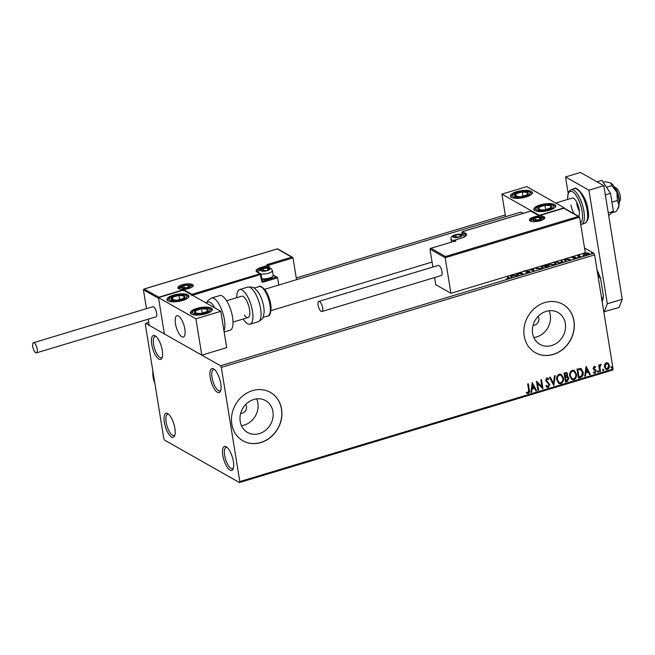 <?xml version="1.0" encoding="UTF-8"?>
<svg xmlns="http://www.w3.org/2000/svg" width="655" height="655" viewBox="0 0 655 655"><rect width="100%" height="100%" fill="white"/><g stroke="black" fill="none" stroke-linecap="round" stroke-linejoin="round"><path stroke-width="0.98" d="M162.268 350.425A12.519 4.462 -106.8 0 0 155.3 335.868A12.519 4.462 -106.8 0 0 151.747 344.456A12.519 4.462 -106.8 0 0 156.635 356.95A12.519 4.462 -106.8 0 0 161.973 358.031A12.519 4.462 -106.8 0 0 162.268 350.425M162.284 357.131A11.127 3.963 73.2 0 1 161.457 357.72A11.127 3.963 73.2 0 1 153.573 344.415A11.127 3.963 73.2 0 1 155.038 336.416A11.127 3.963 73.2 0 1 156.054 336.449M174.877 428.28A12.519 4.462 -106.8 0 0 167.909 413.731A12.519 4.462 -106.8 0 0 164.356 422.319A12.519 4.462 -106.8 0 0 169.244 434.814A12.519 4.462 -106.8 0 0 174.582 435.886A12.519 4.462 -106.8 0 0 174.877 428.28M174.893 434.985A11.127 3.963 73.2 0 1 174.074 435.575A11.127 3.963 73.2 0 1 166.182 422.279A11.127 3.963 73.2 0 1 167.655 414.271A11.127 3.963 73.2 0 1 168.662 414.312M233.36 461.423A12.519 4.462 -106.8 0 0 226.384 446.866A12.519 4.462 -106.8 0 0 222.831 455.454A12.519 4.462 -106.8 0 0 227.727 467.948A12.519 4.462 -106.8 0 0 233.065 469.029A12.519 4.462 -106.8 0 0 233.36 461.423M233.377 468.12A11.127 3.963 73.2 0 1 232.55 468.718A11.127 3.963 73.2 0 1 224.665 455.413A11.127 3.963 73.2 0 1 226.131 447.406A11.127 3.963 73.2 0 1 227.146 447.447M220.751 383.56A12.519 4.462 -106.8 0 0 213.776 369.011A12.519 4.462 -106.8 0 0 210.222 377.591A12.519 4.462 -106.8 0 0 215.118 390.093A12.519 4.462 -106.8 0 0 220.457 391.166A12.519 4.462 -106.8 0 0 220.751 383.56M220.76 390.265A11.127 3.963 73.2 0 1 219.941 390.855A11.127 3.963 73.2 0 1 212.056 377.55A11.127 3.963 73.2 0 1 213.522 369.551A11.127 3.963 73.2 0 1 214.529 369.584M240.672 413.387A5.559 4.872 119.5 0 0 246.468 406.485A5.559 4.872 119.5 0 0 245.699 404.512M533.072 325.273A5.559 4.872 119.5 0 0 538.868 318.379A5.559 4.872 119.5 0 0 538.099 316.406M240.205 421.468A18.299 16.023 119.5 0 0 247.549 432.464A18.299 16.023 119.5 0 0 265.701 430.179A18.299 16.023 119.5 0 0 272.947 411.602A18.299 16.023 119.5 0 0 265.602 400.614A18.299 16.023 119.5 0 0 247.451 402.89A18.299 16.023 119.5 0 0 240.205 421.468M241.441 425.652A18.299 16.023 119.5 0 0 257.865 403.054A18.299 16.023 119.5 0 0 256.621 398.87M532.605 333.362A18.299 16.023 119.5 0 0 539.949 344.35A18.299 16.023 119.5 0 0 558.101 342.074A18.299 16.023 119.5 0 0 565.347 323.496A18.299 16.023 119.5 0 0 558.003 312.5A18.299 16.023 119.5 0 0 539.851 314.785A18.299 16.023 119.5 0 0 532.605 333.362M533.841 337.546A18.299 16.023 119.5 0 0 550.265 314.94A18.299 16.023 119.5 0 0 549.021 310.765M524.205 335.99A27.813 24.35 119.5 0 0 535.381 352.693A27.813 24.35 119.5 0 0 562.964 349.23A27.813 24.35 119.5 0 0 573.976 320.991A27.813 24.35 119.5 0 0 562.809 304.288A27.813 24.35 119.5 0 0 535.225 307.76A27.813 24.35 119.5 0 0 524.205 335.99M535.323 352.66A27.813 24.35 119.5 0 0 562.874 349.14A27.813 24.35 119.5 0 0 573.862 320.925A27.813 24.35 119.5 0 0 562.743 304.256M231.804 424.104A27.813 24.35 119.5 0 0 242.98 440.807A27.813 24.35 119.5 0 0 270.564 437.335A27.813 24.35 119.5 0 0 281.576 409.105A27.813 24.35 119.5 0 0 270.409 392.402A27.813 24.35 119.5 0 0 242.825 395.866A27.813 24.35 119.5 0 0 231.804 424.104M242.923 440.774A27.813 24.35 119.5 0 0 270.474 437.245A27.813 24.35 119.5 0 0 281.462 409.039A27.813 24.35 119.5 0 0 270.351 392.37M164.585 440.127L239.435 482.538L239.812 481.572L221.316 367.381L220.522 365.752L145.664 323.333L145.295 324.299L163.791 438.498L164.585 440.127M239.812 481.572L613.088 369.092L612.712 370.059L239.435 482.538M584.702 252.863L588.706 253.002C589.574 253.477 589.271 254.017 587.797 254.615L583.793 254.484L583.384 253.69L583.834 253.223M588.133 253.264L589.156 253.51M583.793 254.484L583.384 253.69L583.474 254.206L584.784 253.379M579.552 254.517L578.889 255.491L580.821 256.67L580.15 256.875L577.227 255.221M577.89 255.016L578.938 254.598M579.2 254.836L578.971 256.007L580.273 256.834M575.385 257.751L576.072 257.947L575.982 257.423L575.434 258.34L573.657 258.529L575.336 257.636L571.971 257.374L572.462 256.547L574.181 256.4L572.626 257.169L576.236 257.71M572.871 256.744L572.691 257.579M575.041 258.438L575.336 257.636M560.983 260.109L562.85 261.279L558.821 263.302L555.899 261.648M546.123 265.496L546.024 264.481L546.082 265.226L548.505 265.406L547.605 266.683L545.869 267.207L542.946 265.545M547.973 265.709L548.833 265.774M533.326 268.444L534.144 270.736L529.224 269.68M529.952 269.459L533.211 270.163L532.597 268.665M516.034 273.659L518.957 275.313L518.285 275.518L515.362 273.856M517.114 273.331L521.601 273.61L519.718 272.546M520.389 272.341L523.312 274.003L516.197 273.61M507.207 276.312L509.557 277.835L508.648 278.514L506.528 278.743L508.223 278.277L508.092 277.401L506.544 276.516M508.272 278.604L508.092 277.401M220.522 365.752L593.798 253.272L584.538 248.024M505.283 214.971L296.248 277.957M148.71 322.424L145.664 323.333M512.03 274.863L516.942 275.919L514.011 275.665L511.563 276.402L511.981 277.417L511.252 277.638L510.319 275.378M524.516 270.81L529.453 271.276L528.724 272.464L525.875 272.546L528.258 272.243L528.782 271.481L523.861 271.023M529.052 272.218L528.782 271.481M528.921 271.596L529.756 271.62M541.333 266.036L543.118 267.158L541.292 268.673L535.798 268.476L535.192 267.887M554.286 262.131L556.079 263.261L554.245 264.767L548.751 264.571L548.145 263.981M565.846 258.643L570.767 259.699L570.038 259.92L567.828 259.445L565.388 260.182L565.805 261.198L565.077 261.419L564.143 259.159M577.735 257.349L578.856 257.014L577.956 256.989L578.029 257.431M582.876 255.802L583.99 255.466L583.089 255.442L583.163 255.884M591.252 253.28L592.366 252.945L591.465 252.92L591.539 253.362M604.688 364.336L606.317 362.69L608.298 363.238L609.33 365.4C609.649 367.283 609.019 368.667 607.431 369.559L605.957 369.42L604.418 366.882L604.688 364.336M607.791 362.845L609.33 365.4M599.816 371.729L598.736 365.097L599.407 364.892L599.562 365.867L600.553 364.426L601.102 364.499L599.857 366.988L600.479 371.532L599.816 371.729M594.077 366.374L595.518 366.931L595.223 367.619L594.249 367.177L594.003 368.822L595.788 369.977L596.173 370.943L595.067 373.284L593.545 372.801L593.831 372.073L594.863 372.49L595.51 371.18L593.086 368.503L594.077 366.374M594.994 366.53L595.518 366.931L595.01 367.43M595.223 367.619L594.019 367.046L593.749 368.266M593.512 368.135L596.173 370.943M593.97 373.154L593.545 372.801M593.831 372.073L594.863 372.49M595.248 370.591L593.463 369.461M580.461 368.38L583.13 372.114C583.654 374.709 582.778 376.519 580.51 377.55L578.488 378.156L577.014 369.076L581.206 368.65M566.6 372.572L567.426 374.12L566.927 376.298L568.908 378.336L567.271 381.537L565.535 382.061L564.061 372.982L566.722 372.63L567.664 374.251L567.156 376.428L567.901 376.666M553.811 385.598L549.545 377.354L550.274 377.133L553.508 383.388L554.507 375.855L555.235 375.634L553.811 385.598M538.623 390.175L537.952 390.372L536.478 381.292L541.931 386.753L540.833 379.974L541.505 379.777L542.979 388.857L537.526 383.412L538.623 390.175L537.919 390.183M528.634 389.987L527.66 383.945L528.331 383.748L529.322 389.881C529.854 391.453 529.494 392.673 528.241 393.54L526.432 392.992L526.653 392.189L528.086 392.615L528.634 389.987M526.956 393.352L526.432 392.992M613.088 369.092L594.593 254.901L221.316 367.381M532.237 382.569L536.609 390.781L535.88 390.994L534.513 388.358L532.073 389.095L531.647 392.271L530.918 392.492L532.237 382.569M548.325 387.49L547.179 387.359L546.041 386.098L546.516 385.476L548.12 386.573L549.087 384.673L545.607 380.522L546.819 377.927L547.809 378.05L548.751 378.958L548.317 379.679L546.966 378.86L546.27 380.277L549.766 384.477L548.325 387.49L547.064 387.285M547.318 386.409L548.12 386.573M547.457 378.885L546.728 378.729L546.27 380.277M556.766 379.982C556.292 377.403 557.135 375.471 559.288 374.169L561.327 374.382L563.456 377.919C563.922 380.506 563.063 382.43 560.893 383.707L558.895 383.494L556.766 379.982M569.719 376.076C569.244 373.506 570.087 371.565 572.241 370.272L574.279 370.476L576.408 374.021C576.875 376.6 576.015 378.524 573.846 379.802L571.848 379.589L569.719 376.076M586.061 366.35L590.433 374.562L589.705 374.775L588.337 372.138L585.889 372.875L585.464 376.052L584.735 376.273L586.061 366.35M597.589 371.729L598.023 370.804L598.703 371.393L598.269 372.318L597.352 371.598M598.023 370.804L598.703 371.393L598.031 372.187M602.723 370.181L603.157 369.256L603.844 369.846L603.402 370.771L602.494 370.05M603.157 369.256L603.844 369.846L603.173 370.64M611.099 367.66L611.533 366.735L612.212 367.324L611.778 368.249L610.861 367.529M611.533 366.735L612.212 367.324L611.549 368.118M593.798 253.272L594.593 254.901M528.126 383.805L529.084 389.75C529.625 391.313 529.265 392.533 528.012 393.409L528.241 393.54M528.012 393.409L526.194 392.861M532.228 382.626L536.609 390.781M536.38 390.642L535.79 390.822M532.073 389.095L534.513 388.358M531.835 388.964L531.647 392.271M531.41 392.14L530.943 392.279M532.646 384.747L531.966 387.94L534.079 387.506L532.646 384.747L532.204 388.071M536.535 381.276L541.931 386.753M541.3 379.834L542.979 388.857M538.385 390.036L537.526 383.412M546.278 385.337L547.891 386.442M547.695 377.992L548.751 378.958M548.513 378.827L548.137 379.458M547.334 378.803L546.728 378.729M546.041 380.146L546.868 381.333M546.63 381.194L547.842 381.988M547.605 381.857L549.766 384.477M549.529 384.346L548.088 387.359M550.135 377.174L553.508 383.388M554.973 375.716L553.696 385.377M561.212 374.316L563.456 377.919M563.218 377.788C563.685 380.367 562.833 382.299 560.655 383.576L560.893 383.707M560.655 383.576L558.78 383.421M560.991 375.25L559.239 374.963C557.503 376.011 556.824 377.575 557.2 379.646L559.026 382.536M562.784 378.123L561.106 375.307L559.468 375.094C557.733 376.142 557.053 377.706 557.43 379.777L559.149 382.61L560.713 382.782C562.481 381.759 563.169 380.203 562.784 378.123M567.779 376.6L568.908 378.336M568.679 378.205L567.271 381.537M567.042 381.406L565.502 381.865M567.402 377.337L565.273 377.419L566.051 380.932L568.237 378.541L566.927 377.239L565.502 377.55L566.051 380.932M566.338 373.465L564.651 373.579L565.355 376.617L566.993 374.472L566.46 373.522L564.88 373.71L565.355 376.617M566.69 377.1L567.287 377.264M574.165 370.411L576.408 374.021M576.179 373.882C576.637 376.469 575.786 378.394 573.608 379.671L573.846 379.802M573.608 379.671L571.733 379.523M573.944 371.344L572.192 371.058C570.456 372.114 569.776 373.669 570.153 375.741L571.979 378.631M575.737 374.218L574.058 371.401L572.421 371.188C570.685 372.245 570.006 373.8 570.382 375.872L572.102 378.705L573.674 378.877C575.434 377.853 576.122 376.298 575.737 374.218M581.083 368.585L582.893 371.983C583.417 374.578 582.549 376.388 580.273 377.419L580.51 377.55M580.273 377.419L578.455 377.968M580.821 369.518L577.604 369.674L579.004 377.026L581.476 376.035L582.459 372.318L580.24 369.346L577.833 369.805L579.004 377.026M580.011 369.215L580.715 369.445M586.053 366.407L590.433 374.562M590.196 374.423L589.615 374.603M585.889 372.875L588.337 372.138M585.66 372.744L585.464 376.052M585.234 375.921L584.768 376.06M586.471 368.528L585.791 371.721L587.903 371.295L586.471 368.528L586.029 371.86M594.879 366.473L595.289 366.8M594.986 367.488L594.019 367.046L594.986 367.488M594.552 369.174L595.551 369.846M595.935 370.804L595.067 373.284M594.838 373.154L593.307 372.67M593.594 371.934L594.625 372.359L593.594 371.934M593.921 369.87L594.421 370.124M597.786 370.673L598.474 371.262M599.202 364.95L599.562 365.867M600.856 364.417L600.897 365.302M600.34 365.138L599.857 366.988M599.62 366.857L600.479 371.532M600.25 371.401L599.783 371.541M602.928 369.125L603.607 369.715M609.093 365.269C609.42 367.152 608.782 368.536 607.193 369.428L607.431 369.559M607.193 369.428L605.842 369.346M607.332 363.558L606.211 363.369L604.852 366.554L606.104 368.552M608.659 365.613L607.455 363.615L606.44 363.509L605.089 366.685L606.219 368.626L607.291 368.749L608.659 365.613M611.303 366.603L611.983 367.193M506.667 276.476L509.451 278.105M508.305 278.793L508.182 277.916M513.323 275.64L513.766 275.739M511.866 277.45L511.563 276.402M511.015 275.165L511.588 276.574M513.356 275.861L511.301 275.084M511.514 276.598L511.432 276.082L513.307 275.518M511.047 275.157L511.432 276.082M519.841 272.505L522.485 274.003M518.416 275.477L515.927 273.692M528.339 272.758L528.863 271.997M524.958 270.769L524.598 271.326L524.958 270.769M533.211 268.485L534.136 270.736M540.907 268.779L540.85 268.444C542.479 267.772 542.798 267.174 541.808 266.651L542.561 266.97L542.479 266.446M542.561 266.97L543.101 267.428M542.16 268.345L542.332 267.24L540.58 266.257M535.937 267.658L536.535 268.787M536.551 268.787L536.47 268.272L540.85 268.444M535.937 267.69L536.47 268.272M545.615 265.611L545.492 264.784L546.049 264.612M546.106 265.005L546.164 265.742M548.079 266.511L547.834 265.602L544.592 265.905L546.114 266.765L547.834 265.602M544.592 265.905L545.992 267.166M543.069 265.512L544.624 266.077M544.6 266.077L545.361 264.694M544.256 266.184L544.518 265.562M543.609 265.349L544.174 265.668M554.769 262.753L555.514 263.064L555.432 262.549M555.514 263.064L556.062 263.523M555.112 264.44L555.293 263.343L553.532 262.36M548.89 263.752L549.488 264.882L549.422 264.374L553.803 264.538C555.432 263.867 555.751 263.269 554.76 262.745M548.89 263.785L549.422 264.374M561.482 260.739L562.268 261.075L562.187 260.559M562.268 261.075L562.833 261.55M561.564 262.565L561.597 261.279M556.021 261.607L558.944 263.261M556.57 261.443L559.067 262.86L559.788 262.647L561.482 262.049L561.515 260.755L560.221 260.346M562.129 261.844L561.515 260.755M561.548 262.459L561.482 262.049M567.148 259.421L567.59 259.519M565.691 261.23L565.388 260.182M564.839 258.954L565.412 260.354M567.181 259.642L565.118 258.864M565.339 260.379L565.249 259.863L567.124 259.298M564.872 258.938L565.249 259.863M572.953 257.259L572.707 257.685L572.953 257.259M575.377 257.661L575.303 257.227M575.082 258.676L575.417 258.152M572.052 257.898L572.544 257.071M577.784 255.532L577.833 255.032M577.907 255.499L578.349 255.745L578.267 255.229M578.349 255.745L579.02 255.114M579.282 255.36L578.971 256.007M588.436 254.377L588.043 253.207L585.062 253.067L584.473 254.287L587.429 254.41L588.043 253.207M584.547 254.762L584.113 253.886L584.448 254.738M549.439 210.255A11.127 3.635 170.8 0 1 533.776 209.379A11.127 3.635 170.8 0 1 540.08 204.95A11.127 3.635 170.8 0 1 555.743 205.826A11.127 3.635 170.8 0 1 549.439 210.255M516.689 191.702A11.127 3.635 -9.2 0 0 510.384 196.132A11.127 3.635 -9.2 0 0 526.047 196.999A11.127 3.635 -9.2 0 0 532.351 192.57A11.127 3.635 -9.2 0 0 516.689 191.702M501.91 194.126L526.792 186.626L564.225 207.832L539.335 215.331L501.91 194.126L505.57 216.699M564.225 207.832L564.291 208.265M523.001 213.399A11.127 3.963 -106.8 0 0 520.357 212.236L264.612 289.305M184.833 329.023A11.127 3.963 73.2 0 1 183.359 337.03A11.127 3.963 73.2 0 1 175.474 323.726A11.127 3.963 73.2 0 1 176.94 315.726A11.127 3.963 73.2 0 1 184.833 329.023M173.28 295.184A11.127 3.635 170.8 0 1 188.943 296.052A11.127 3.635 170.8 0 1 182.63 300.481A11.127 3.635 170.8 0 1 166.976 299.613A11.127 3.635 170.8 0 1 173.28 295.184M206.022 313.737A11.127 3.635 -9.2 0 0 212.335 309.307A11.127 3.635 -9.2 0 0 196.672 308.44A11.127 3.635 -9.2 0 0 190.368 312.869A11.127 3.635 -9.2 0 0 206.022 313.737M183.384 290.108L220.809 311.313L226.695 347.649L201.805 355.149L164.38 333.944L158.494 297.607L183.384 290.108M158.494 297.607L195.919 318.813L220.809 311.313M195.919 318.813L201.805 355.149M177.701 315.694A11.127 3.963 -106.8 0 0 176.94 315.726A11.127 3.963 -106.8 0 0 176.072 326.526A11.127 3.963 -106.8 0 0 182.606 337.055A11.127 3.963 -106.8 0 0 183.359 337.03A11.127 3.963 -106.8 0 0 184.227 326.231A11.127 3.963 -106.8 0 0 177.701 315.694M619.09 202.469A9.735 3.472 -106.8 0 0 614.472 187.133M614.292 186.831L616.429 188.198A6.951 2.481 73.2 0 1 619.753 193.905A6.951 2.481 73.2 0 1 620.146 200.504L619.106 202.821M268.476 265.283L292.998 257.89L291.778 257.137L292.998 257.89L296.535 279.685M268.116 265.39L266.896 264.636L291.778 257.137L277.278 248.916L144.387 288.961L143.42 289.772L146.474 308.669M148.186 319.198L149.176 325.322L164.38 333.944L158.625 298.385L143.42 289.772M277.417 248.818L144.01 289.019L158.895 297.182L183.777 289.682L191.964 294.324L260.15 273.774L261.632 280.979A1.67 1.457 119.5 0 0 263.384 282.092L277.564 277.818L276.344 277.065L277.564 277.818L278.735 285.048M277.278 248.916L277.794 249.277L277.278 248.916M183.777 289.682L183.506 290.885M191.964 294.324L191.694 295.528M429.967 249.105L430.941 248.294L445.441 256.514L445.171 257.718L429.967 249.105L432.873 267.035M434.576 277.564L435.731 284.655L450.935 293.276L585.308 252.781L579.552 217.223L445.171 257.718L450.935 293.276M445.441 256.514L578.332 216.469L563.824 208.257L538.942 215.757L530.755 211.115L462.569 231.657L465.73 233.45A9.178 2.997 170.8 0 1 461.374 238.109L454.652 240.139L455.823 240.803L430.564 248.36L455.823 240.803L454.857 241.605M578.332 216.469L579.552 217.223L578.332 216.469M563.824 208.257L564.348 208.609L563.824 208.257M538.942 215.757L539.466 216.109L538.942 215.757M530.755 211.115L531.279 211.467L530.755 211.115M453.784 237.053A4.176 1.359 -9.2 0 0 455.159 237.397A4.176 1.359 -9.2 0 0 459.27 236.922A4.176 1.359 -9.2 0 0 461.628 235.448A4.176 1.359 -9.2 0 0 459.867 234.457A4.176 1.359 -9.2 0 0 455.757 234.932A4.176 1.359 -9.2 0 0 453.407 236.398A4.176 1.359 -9.2 0 0 453.784 237.053M454.308 237.069L459.27 236.922L461.628 235.448L459.867 234.457L455.757 234.932L453.407 236.398L454.308 237.069M460.203 236.512L459.867 234.457M456.158 237.405L455.757 234.932M261.468 270.638A4.176 1.359 -9.2 0 0 262.843 270.982A4.176 1.359 -9.2 0 0 266.953 270.507A4.176 1.359 -9.2 0 0 269.311 269.033A4.176 1.359 -9.2 0 0 267.559 268.042A4.176 1.359 -9.2 0 0 263.449 268.517A4.176 1.359 -9.2 0 0 261.091 269.991A4.176 1.359 -9.2 0 0 261.468 270.638M262 270.662L266.953 270.507L269.311 269.033L267.559 268.042L263.449 268.517L261.091 269.991L262 270.662M261.812 278.801A6.951 2.268 -9.2 0 0 272.889 276.148L272.136 277.065A6.01 1.965 170.8 0 1 267.608 279.079A6.01 1.965 170.8 0 1 261.877 279.218M272.889 276.148A6.951 2.268 -9.2 0 0 273.184 275.305L272.406 270.474A6.951 2.268 170.8 0 1 268.444 273.25A6.951 2.268 170.8 0 1 260.846 273.946M267.895 270.106L267.559 268.042M263.85 270.99L263.449 268.517M181.844 287.725A4.176 1.359 -9.2 0 0 183.228 288.069A4.176 1.359 -9.2 0 0 187.338 287.594A4.176 1.359 -9.2 0 0 189.688 286.12A4.176 1.359 -9.2 0 0 187.936 285.13A4.176 1.359 -9.2 0 0 183.826 285.605A4.176 1.359 -9.2 0 0 181.468 287.078A4.176 1.359 -9.2 0 0 181.844 287.725M182.377 287.75L187.338 287.594L189.688 286.12L187.936 285.13L183.826 285.605L181.468 287.078L182.377 287.75M188.272 287.193L187.936 285.13M184.227 288.085L183.826 285.605M533.407 219.957A4.176 1.359 -9.2 0 0 534.783 220.309A4.176 1.359 -9.2 0 0 538.893 219.826A4.176 1.359 -9.2 0 0 541.243 218.361A4.176 1.359 -9.2 0 0 539.491 217.362A4.176 1.359 -9.2 0 0 535.381 217.837A4.176 1.359 -9.2 0 0 533.031 219.31A4.176 1.359 -9.2 0 0 533.407 219.957M533.931 219.982L538.893 219.826L541.243 218.361L539.491 217.362L535.381 217.837L533.031 219.31L533.931 219.982M539.826 219.425L539.491 217.362M535.782 220.317L535.381 217.837M528.176 193.684A6.951 2.268 -9.2 0 0 527.742 192.57A6.951 2.268 -9.2 0 0 522.322 191.94A6.951 2.268 -9.2 0 0 515.952 193.716A6.951 2.268 -9.2 0 0 514.994 196.132A6.951 2.268 -9.2 0 0 520.414 196.762A6.951 2.268 -9.2 0 0 526.792 194.977A6.951 2.268 -9.2 0 0 528.176 193.684M527.291 193.945L527.742 192.57L522.322 191.94L515.952 193.716L514.994 196.132L520.414 196.762L526.792 194.977L527.291 193.945M523.017 196.205L522.322 191.94M516.386 196.418L515.952 193.716M184.767 297.165A6.951 2.268 -9.2 0 0 184.325 296.052A6.951 2.268 -9.2 0 0 178.913 295.421A6.951 2.268 -9.2 0 0 172.535 297.198A6.951 2.268 -9.2 0 0 171.585 299.613A6.951 2.268 -9.2 0 0 176.997 300.244A6.951 2.268 -9.2 0 0 183.375 298.467A6.951 2.268 -9.2 0 0 184.767 297.165M183.883 297.435L184.325 296.052L178.913 295.421L172.535 297.198L171.585 299.613L176.997 300.244L183.375 298.467L183.883 297.435M179.601 299.695L178.913 295.421M172.977 299.9L172.535 297.198M197.736 313.565A6.951 2.268 -9.2 0 0 201.15 313.409A6.951 2.268 -9.2 0 0 207.201 311.444A6.951 2.268 -9.2 0 0 207.398 309.127A6.951 2.268 -9.2 0 0 201.552 308.759A6.951 2.268 -9.2 0 0 195.493 310.724A6.951 2.268 -9.2 0 0 195.296 313.049A6.951 2.268 -9.2 0 0 197.736 313.565M198.252 313.401L201.15 313.409L207.201 311.444L207.398 309.127L201.552 308.759L195.493 310.724L195.296 313.049L198.252 313.401M207.881 312.116L207.398 309.127M202.256 313.156L201.552 308.759M195.886 313.147L195.493 310.724M541.153 210.083A6.951 2.268 -9.2 0 0 544.559 209.927A6.951 2.268 -9.2 0 0 550.609 207.963A6.951 2.268 -9.2 0 0 550.814 205.637A6.951 2.268 -9.2 0 0 544.96 205.277A6.951 2.268 -9.2 0 0 538.909 207.242A6.951 2.268 -9.2 0 0 538.713 209.567A6.951 2.268 -9.2 0 0 541.153 210.083M541.66 209.919L544.559 209.927L550.609 207.963L550.814 205.637L544.96 205.277L538.909 207.242L538.713 209.567L541.66 209.919M551.297 208.626L550.814 205.637M545.672 209.674L544.96 205.277M539.302 209.665L538.909 207.242M214.799 307.907A15.302 5.453 -106.8 0 0 208.085 301.98L205.637 302.716M224.157 331.995L230.159 330.194A18.078 6.444 -106.8 0 0 232.55 317.184A18.078 6.444 -106.8 0 0 219.728 295.569L211.598 298.017A18.078 6.444 73.2 0 1 224.411 319.64A18.078 6.444 73.2 0 1 223.953 330.709M257.431 291.09A15.302 5.453 73.2 0 1 257.914 291.729A15.302 5.453 73.2 0 1 264.055 313.09C262.729 316.308 265.373 317.528 258.201 321.744A18.078 6.444 -106.8 0 0 260.69 309.406A18.078 6.444 -106.8 0 0 253.722 290.959A18.078 6.444 -106.8 0 0 247.77 287.119C256.072 286.669 254.541 289.15 257.431 291.09M226.597 300.76L241.646 296.224A11.127 3.963 73.2 0 1 245.306 298.59A11.127 3.963 73.2 0 1 249.596 309.938A11.127 3.963 73.2 0 1 248.065 317.536A11.127 3.963 73.2 0 1 244.397 315.17M236.782 297.689A18.078 6.444 73.2 0 1 239.64 289.567A18.078 6.444 73.2 0 1 245.592 293.407A18.078 6.444 73.2 0 1 252.56 311.854A18.078 6.444 73.2 0 1 250.071 324.192A18.078 6.444 73.2 0 1 244.119 320.352A18.078 6.444 73.2 0 1 243.202 319.001M37.196 349.049A5.289 1.883 -106.8 0 0 33.446 342.729A5.289 1.883 -106.8 0 0 32.75 346.528A5.289 1.883 -106.8 0 0 36.5 352.849A5.289 1.883 -106.8 0 0 37.196 349.049M36.5 352.849L155.947 316.856A5.289 1.883 -106.8 0 0 156.643 313.057A5.289 1.883 -106.8 0 0 152.893 306.736L33.446 342.729M319.558 301.529A5.289 1.883 -106.8 0 0 318.829 301.398A5.289 1.883 -106.8 0 0 318.305 306.098A5.289 1.883 -106.8 0 0 321.155 311.395A5.289 1.883 -106.8 0 0 321.875 311.518A5.289 1.883 -106.8 0 0 322.399 306.827A5.289 1.883 -106.8 0 0 319.558 301.529M321.875 311.518L441.331 275.526A5.289 1.883 -106.8 0 0 441.847 270.834A5.289 1.883 -106.8 0 0 439.006 265.537A5.289 1.883 -106.8 0 0 438.277 265.406L318.829 301.398M610.591 182.884A13.911 4.953 73.2 0 1 610.616 182.901L605.13 181.771L603.296 182.327M610.616 182.901L610.607 182.892A13.911 4.953 73.2 0 1 610.804 182.999L611.885 185.602L606.497 187.224M611.885 185.602L616.92 192.357L617.362 200.487L611.926 202.133M617.362 200.487L619.016 205.334L617.559 209.297L616.085 211.557L611.713 212.875M610.804 182.999A13.911 4.953 73.2 0 1 616.92 192.357A13.911 4.953 73.2 0 1 619.016 205.334A13.911 4.953 73.2 0 1 618.222 208.134L617.559 209.297M605.343 194.912L610.501 193.356L602.027 180.395L597.09 181.877M610.501 193.356L613.416 211.336L608.258 212.891M613.416 211.336L608.692 215.593M568.139 193.061L565.535 176.956L580.461 172.461L603.853 185.717L622.25 299.286L619.073 307.482L603.804 311.788M604.139 311.976L607.316 303.781L622.25 299.286M565.535 176.956L588.927 190.212L607.316 303.781M603.853 185.717L588.927 190.212M570.988 205.048A9.735 3.472 -106.8 0 0 574.165 213.866M578.488 216.314A9.735 3.472 -106.8 0 0 579.167 209.69A9.735 3.472 -106.8 0 0 572.265 198.047L555.743 203.025M576.711 203.328A9.735 3.472 -106.8 0 0 579.364 211.237M601.601 298.181L602.911 297.788L603.37 295.782A22.81 8.13 73.2 0 1 602.256 301.505L602.174 301.685M597.033 269.991A22.81 8.13 73.2 0 1 600.578 278.572L603.37 295.782M600.578 278.572L599.546 277.024A23.645 8.425 -106.8 0 0 597.278 271.489M598.236 277.417L599.546 277.024M602.158 301.611A23.645 8.425 -106.8 0 0 602.911 297.788M152.893 371.254A25.037 21.918 119.5 0 0 153.131 377.362A25.037 21.918 119.5 0 0 154.801 383.028M508.886 277.736L508.804 277.221M579.896 256.621L579.814 256.105M178.61 288.699A7.786 2.546 170.8 0 1 182.303 284.745A7.786 2.546 170.8 0 1 192.545 284.499A7.786 2.546 170.8 0 1 188.853 288.454A7.786 2.546 170.8 0 1 178.61 288.699M181.042 286.366A6.951 2.268 -9.2 0 0 178.84 288.495L179.151 288.757C181.893 291.221 195.19 286.431 192.57 286.268A6.951 2.268 -9.2 0 0 191.931 285.506A6.951 2.268 -9.2 0 0 189.811 284.941M261.632 280.979L262.106 280.651L261.099 274.42A0.835 0.835 0 0 0 260.69 273.831A0.835 0.729 119.5 0 1 261.017 274.33L192.513 295.282M256.989 271.989A0.835 0.729 119.5 0 1 257.53 272.038L260.69 273.831A0.835 0.729 119.5 0 0 260.15 273.774L256.989 271.989A9.178 2.997 170.8 0 1 261.345 267.322L268.059 265.3L266.896 264.636M261.885 268.689L261.82 268.304A8.343 2.726 -9.2 0 0 257.087 271.62L257.53 272.038M268.779 267.739L268.542 266.274L261.82 268.304L261.345 267.322M263.384 282.092L262.901 281.11A0.835 0.729 -60.5 0 1 262.368 281.06L262.106 280.651L262.901 281.11L276.344 277.065L273.184 275.272M268.935 265.856A0.835 0.729 119.5 0 0 268.059 265.3L268.542 266.274L268.935 265.856M544.108 216.731A7.786 2.546 170.8 0 1 540.408 220.694A7.786 2.546 170.8 0 1 530.165 220.931A7.786 2.546 170.8 0 1 533.866 216.977A7.786 2.546 170.8 0 1 544.108 216.731M532.597 218.598A6.951 2.268 -9.2 0 0 530.394 220.727L530.706 220.989C534.947 223.625 547.326 217.878 544.125 218.5L544.125 218.5A6.951 2.268 -9.2 0 0 543.486 217.738A6.951 2.268 -9.2 0 0 541.366 217.182M465.377 236.119L465.107 234.457L461.947 232.664L462.225 234.392M461.177 238.174L461.259 238.093C468.104 235.481 465.058 235.407 465.877 235.366A8.343 2.726 -9.2 0 0 465.107 234.457A0.835 0.729 -60.5 0 1 465.73 233.45M454.038 241.138A0.835 0.729 -60.5 0 1 454.652 240.139L454.537 240.115A0.835 0.835 0 0 0 453.956 241.048L454.038 241.138M454.439 240.238L461.374 238.109M530.902 211.016L462.455 231.641A0.835 0.835 0 0 0 461.873 232.574L461.947 232.664A0.835 0.729 -60.5 0 1 462.569 231.657L462.348 231.764M462.16 234.375L461.947 232.435M453.285 237.2A4.732 1.547 -9.2 0 0 459.499 237.053A4.732 1.547 -9.2 0 0 461.742 234.654A4.732 1.547 -9.2 0 0 455.528 234.801A4.732 1.547 -9.2 0 0 453.285 237.2M454.079 240.467A6.951 2.268 170.8 0 1 451.631 239.877A6.951 2.268 170.8 0 1 450.984 239.116L451.467 242.055M260.968 270.785A4.732 1.547 -9.2 0 0 267.191 270.638A4.732 1.547 -9.2 0 0 269.434 268.239A4.732 1.547 -9.2 0 0 263.212 268.386A4.732 1.547 -9.2 0 0 260.968 270.785M181.353 287.873A4.732 1.547 -9.2 0 0 187.567 287.725A4.732 1.547 -9.2 0 0 189.811 285.326A4.732 1.547 -9.2 0 0 183.588 285.474A4.732 1.547 -9.2 0 0 181.353 287.873M532.908 220.113A4.732 1.547 -9.2 0 0 539.122 219.965A4.732 1.547 -9.2 0 0 541.366 217.558A4.732 1.547 -9.2 0 0 535.151 217.706A4.732 1.547 -9.2 0 0 532.908 220.113M530.083 193.503A8.9 2.907 -9.2 0 0 522.592 191.26A8.9 2.907 -9.2 0 0 512.66 195.198A8.9 2.907 -9.2 0 0 520.144 197.433A8.9 2.907 -9.2 0 0 530.083 193.503M186.667 296.985A8.9 2.907 -9.2 0 0 179.175 294.742A8.9 2.907 -9.2 0 0 169.244 298.68A8.9 2.907 -9.2 0 0 176.735 300.923A8.9 2.907 -9.2 0 0 186.667 296.985M196.729 314.253A8.9 2.907 -9.2 0 0 208.839 311.551A8.9 2.907 -9.2 0 0 205.965 307.915A8.9 2.907 -9.2 0 0 193.855 310.626A8.9 2.907 -9.2 0 0 196.729 314.253M540.146 210.771A8.9 2.907 -9.2 0 0 552.247 208.069A8.9 2.907 -9.2 0 0 549.381 204.434A8.9 2.907 -9.2 0 0 537.272 207.144A8.9 2.907 -9.2 0 0 540.146 210.771M264.137 289.854A15.302 5.453 -106.8 0 0 259.102 286.603C259.707 285.416 261.746 286.571 265.209 290.075C268.575 295.11 270.54 300.948 271.088 307.572C270.736 313.532 269.68 316.316 267.928 315.906A15.302 5.453 -106.8 0 0 270.032 305.459A15.302 5.453 -106.8 0 0 264.137 289.854M567.517 199.48L568.212 192.848L568.81 191.579L571.103 189.688A18.078 6.444 73.2 0 1 583.924 211.303A18.078 6.444 73.2 0 1 581.542 224.305L584.776 223.33A18.078 6.444 -106.8 0 0 587.158 210.329A18.078 6.444 -106.8 0 0 574.337 188.706C575.598 185.48 586.52 195.788 587.944 209.772C589.418 216.24 588.362 220.76 584.776 223.33M580.494 223.06A16.686 5.944 -106.8 0 0 582.099 211.344A16.686 5.944 -106.8 0 0 573.51 192.464A16.686 5.944 -106.8 0 0 567.648 199.439M508.706 277.876L508.788 278.4M524.368 270.638L524.45 271.162M572.511 257.038L572.601 257.562M575.458 257.783L575.548 258.299M578.774 255.262L578.856 255.777M233.016 322.063L248.065 317.536M271.031 310.609L432.071 262.082M277.573 248.835L292.556 257.325M267.666 264.825L268.599 265.349A0.835 0.835 0 0 1 269.008 265.946L269.32 267.829M273.135 274.994L277.114 277.245M564.127 208.175L579.102 216.658M539.09 215.651L563.971 208.159M531.058 211.033L539.171 215.626M464.714 236.889L463.175 234.793C460.792 233.704 457.542 233.917 453.44 235.432C451.459 236.602 450.64 237.831 450.984 239.116M272.406 270.474L270.867 268.378C268.476 267.289 265.234 267.502 261.132 269.025C259.143 270.188 258.324 271.416 258.676 272.701M192.406 286.562L190.237 285.056L185.349 284.95L181.509 286.112L179.093 288.716M543.961 218.795L541.791 217.288L536.904 217.182L533.064 218.344L530.648 220.948M532.212 193.405L528.782 191.358L520.897 191.358L513.373 193.855L510.785 196.877M188.796 296.887L185.365 294.84L177.489 294.84L169.956 297.345L167.369 300.358M212.187 310.142L208.757 308.096L200.946 308.087L193.422 310.552L190.761 313.614M555.604 206.661L552.173 204.606L544.354 204.597L536.83 207.07L534.177 210.132M211.598 298.017L207.995 300.457L206.816 302.364M259.102 286.603L254.156 288.102M247.77 287.119L239.64 289.567M258.201 321.744L250.071 324.192M267.928 315.906L262.982 317.397M571.103 189.688L574.337 188.706M580.723 224.452L581.542 224.305"/></g></svg>
